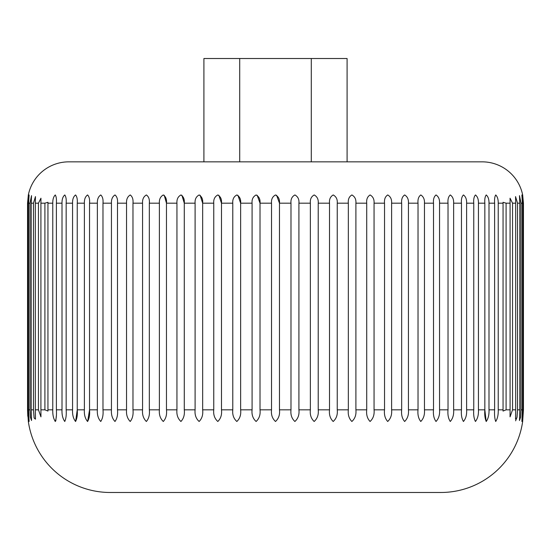 <?xml version="1.0" encoding="UTF-8"?>
<svg xmlns="http://www.w3.org/2000/svg" width="551" height="551" viewBox="0 0 551 551"><rect width="100%" height="100%" fill="white"/><g stroke="black" fill="none" stroke-linecap="round" stroke-linejoin="round"><path stroke-width="0.83" d="M68.847 161.842L482.153 161.842A41.332 41.332 0 0 1 522.658 194.951L523.45 203.174L522.995 203.174C522.906 199.386 522.541 196.645 521.893 194.951L522.376 203.174L521.019 203.174L519.483 195.633L519.779 203.174L517.527 203.174L515.543 196.576L515.674 203.174L512.54 203.174L510.054 198.202L510.088 203.174L506.093 203.174L503.056 202.307L503.056 203.174L498.228 203.174C498.29 199.386 497.457 196.645 495.728 194.951C494.715 196.583 494.343 199.324 494.619 203.174L488.992 203.174C489.074 199.386 488.165 196.645 486.251 194.951C485.011 196.583 484.536 199.324 484.839 203.174L478.433 203.174C478.55 199.386 477.565 196.645 475.472 194.951C474.012 196.583 473.447 199.324 473.757 203.174L466.621 203.174C466.773 199.386 465.712 196.645 463.453 194.951C461.793 196.583 461.132 199.324 461.462 203.174L453.638 203.174C453.81 199.386 452.695 196.645 450.284 194.951C448.424 196.583 447.674 199.324 448.018 203.174L439.553 203.174C439.753 199.386 438.582 196.645 436.034 194.951C433.995 196.583 433.155 199.324 433.506 203.174L424.456 203.174C424.683 199.386 423.464 196.645 420.799 194.951C418.581 196.583 417.658 199.324 418.023 203.174L408.443 203.174C408.69 199.386 407.43 196.645 404.661 194.951C402.292 196.583 401.293 199.324 401.665 203.174L391.609 203.174C391.878 199.386 390.59 196.645 387.732 194.951C385.218 196.583 384.143 199.324 384.529 203.174L374.06 203.174C374.349 199.386 373.034 196.645 370.107 194.951C367.462 196.583 366.332 199.324 366.718 203.174L355.898 203.174C356.208 199.386 354.878 196.645 351.903 194.951C349.148 196.583 347.957 199.324 348.342 203.174L337.246 203.174C337.577 199.386 336.234 196.645 333.224 194.951C330.373 196.583 329.14 199.324 329.519 203.174L318.216 203.174C318.554 199.386 317.218 196.645 314.187 194.951C311.26 196.583 309.986 199.324 310.365 203.174L298.917 203.174C299.269 199.386 297.939 196.645 294.916 194.951C291.934 196.583 290.625 199.324 290.99 203.174L279.474 203.174C279.839 199.386 278.524 196.645 275.528 194.951C272.497 196.583 271.168 199.324 271.526 203.174L260.01 203.174C260.382 199.386 259.094 196.645 256.132 194.951C253.081 196.583 251.731 199.324 252.082 203.174L240.635 203.174C241.014 199.386 239.761 196.645 236.861 194.951C233.81 196.583 232.453 199.324 232.784 203.174L221.481 203.174C221.867 199.386 220.648 196.645 217.831 194.951C214.787 196.583 213.43 199.324 213.754 203.174L202.658 203.174C203.043 199.386 201.873 196.645 199.152 194.951C196.142 196.583 194.792 199.324 195.102 203.174L184.282 203.174C184.668 199.386 183.552 196.645 180.942 194.951C177.994 196.583 176.657 199.324 176.94 203.174L166.471 203.174C166.857 199.386 165.803 196.645 163.316 194.951C160.437 196.583 159.129 199.324 159.391 203.174L149.335 203.174C149.707 199.386 148.729 196.645 146.387 194.951C143.591 196.583 142.316 199.324 142.557 203.174L132.977 203.174C133.342 199.386 132.433 196.645 130.25 194.951C127.563 196.583 126.324 199.324 126.544 203.174L117.494 203.174C117.845 199.386 117.019 196.645 115.007 194.951C112.438 196.583 111.254 199.324 111.447 203.174L102.982 203.174C103.326 199.386 102.582 196.645 100.757 194.951C98.326 196.583 97.196 199.324 97.362 203.174L89.537 203.174C89.868 199.386 89.214 196.645 87.581 194.951C85.309 196.583 84.241 199.324 84.379 203.174L77.243 203.174C77.553 199.386 76.995 196.645 75.563 194.951C73.455 196.583 72.457 199.324 72.567 203.174L66.161 203.174C66.457 199.386 65.996 196.645 64.777 194.951C62.855 196.583 61.932 199.324 62.008 203.174L56.381 203.174C56.65 199.386 56.292 196.645 55.293 194.951C53.564 196.583 52.717 199.324 52.772 203.174L47.944 203.174L47.944 202.293L44.907 203.174L40.912 203.174L40.946 198.202L38.46 203.174L35.326 203.174L35.457 196.576L33.473 203.174L31.221 203.174L31.517 195.633L29.981 203.174L28.624 203.174L29.107 194.951C28.473 196.583 28.101 199.324 28.005 203.174L27.55 203.174L28.342 194.951A41.332 41.332 0 0 1 68.847 161.842M503.056 411.053L503.056 409.827L503.056 411.06L506.093 409.827L510.088 409.827L510.054 416.866L512.54 409.827L515.674 409.827L515.543 419.166L516.893 417.982L517.527 409.827L519.779 409.827L519.483 420.516L520.564 417.231L521.019 409.827L522.376 409.827L521.893 421.487C522.596 418.567 522.961 414.683 522.995 409.827L523.45 409.827L522.658 421.487A82.664 82.664 0 0 1 440.821 492.484L110.179 492.484A82.664 82.664 0 0 1 28.342 421.487L27.55 409.827L28.005 409.827C28.039 414.669 28.404 418.56 29.107 421.487L28.624 409.827L28.624 203.174L29.107 194.951C28.473 196.583 28.101 199.324 28.005 203.174L28.005 409.827C28.039 414.669 28.404 418.56 29.107 421.487L28.624 409.827L29.981 409.827L30.436 417.231L31.517 420.516L31.221 409.827L33.473 409.827L34.107 417.982L35.457 419.166L35.326 409.827L38.46 409.827L40.946 416.866L40.912 409.827L44.907 409.827L47.944 411.053L47.944 203.174L47.944 409.827L52.772 409.827C52.593 414.669 53.433 418.56 55.286 421.487C56.326 418.567 56.698 414.683 56.381 409.827L62.008 409.827C61.795 414.669 62.711 418.56 64.763 421.487C66.044 418.567 66.513 414.683 66.161 409.827L72.567 409.827C72.312 414.669 73.304 418.56 75.549 421.487C77.057 418.567 77.622 414.683 77.243 409.827L75.632 421.474M522.995 203.174C522.906 199.386 522.541 196.645 521.893 194.951L522.376 203.174L522.376 409.827L521.893 421.487C522.596 418.567 522.961 414.683 522.995 409.827L522.995 203.174M486.168 421.481L484.839 409.827C484.487 414.669 484.956 418.56 486.237 421.487C488.289 418.567 489.205 414.683 488.992 409.827L494.619 409.827C494.309 414.669 494.674 418.56 495.714 421.487C497.567 418.567 498.407 414.683 498.228 409.827L503.056 409.827L503.056 203.174M77.243 203.174L77.243 409.827L84.379 409.827C84.083 414.669 85.143 418.56 87.561 421.487C89.29 418.567 89.951 414.683 89.537 409.827L97.362 409.827C97.031 414.669 98.161 418.56 100.737 421.487C102.672 418.567 103.423 414.683 102.982 409.827L111.447 409.827C111.088 414.669 112.266 418.56 114.987 421.487C117.115 418.567 117.955 414.683 117.494 409.827L126.544 409.827C126.151 414.669 127.377 418.56 130.222 421.487C132.543 418.567 133.459 414.683 132.977 409.827L142.557 409.827C142.137 414.669 143.405 418.56 146.359 421.487C148.846 418.567 149.838 414.683 149.335 409.827L159.391 409.827C158.943 414.669 160.245 418.56 163.296 421.487C165.934 418.567 166.994 414.683 166.471 409.827L176.94 409.827C176.472 414.669 177.794 418.56 180.914 421.487C183.69 418.567 184.812 414.683 184.282 409.827L195.102 409.827C194.606 414.669 195.949 418.56 199.125 421.487C202.017 418.567 203.195 414.683 202.658 409.827L213.754 409.827C213.244 414.669 214.594 418.56 217.803 421.487C220.799 418.567 222.025 414.683 221.481 409.827L232.784 409.827C232.267 414.669 233.61 418.56 236.834 421.487C239.919 418.567 241.186 414.683 240.635 409.827L252.082 409.827C251.552 414.669 252.888 418.56 256.105 421.487C259.252 418.567 260.554 414.683 260.01 409.827L271.526 409.827C270.982 414.669 272.311 418.56 275.5 421.487C278.689 418.567 280.018 414.683 279.474 409.827L290.99 409.827C290.446 414.669 291.748 418.56 294.888 421.487C298.105 418.567 299.448 414.683 298.917 409.827L310.365 409.827C309.814 414.669 311.081 418.56 314.16 421.487C317.383 418.567 318.733 414.683 318.216 409.827L329.519 409.827C328.975 414.669 330.201 418.56 333.197 421.487C336.406 418.567 337.756 414.683 337.246 409.827L348.342 409.827C347.805 414.669 348.983 418.56 351.875 421.487C355.051 418.567 356.394 414.683 355.898 409.827L366.718 409.827C366.188 414.669 367.303 418.56 370.079 421.487C373.206 418.567 374.528 414.683 374.06 409.827L384.529 409.827C384.006 414.669 385.066 418.56 387.704 421.487C390.755 418.567 392.057 414.683 391.609 409.827L401.665 409.827C401.162 414.669 402.154 418.56 404.641 421.487C407.595 418.567 408.863 414.683 408.443 409.827L418.023 409.827C417.541 414.669 418.457 418.56 420.771 421.487C423.623 418.567 424.849 414.683 424.456 409.827L433.506 409.827C433.045 414.669 433.878 418.56 436.013 421.487C438.734 418.567 439.912 414.683 439.553 409.827L448.018 409.827C447.577 414.669 448.328 418.56 450.263 421.487C452.839 418.567 453.962 414.683 453.638 409.827L461.462 409.827C461.049 414.669 461.71 418.56 463.439 421.487C465.857 418.567 466.917 414.683 466.621 409.827L473.757 409.827C473.378 414.669 473.943 418.56 475.451 421.487C477.696 418.567 478.688 414.683 478.433 409.827L484.839 409.827L484.839 203.174M257.172 195.247L260.01 203.174L260.01 409.827M271.526 409.827L271.526 203.174M252.082 409.827L252.082 203.174M237.887 195.247L240.635 203.174L240.635 409.827M232.784 409.827L232.784 203.174M218.837 195.247L221.481 203.174L221.481 409.827M213.754 409.827L213.754 203.174M200.13 195.247L202.658 203.174L202.658 409.827M195.102 409.827L195.102 203.174M181.892 195.247L184.282 203.174L184.282 409.827M176.94 409.827L176.94 203.174M164.226 195.247L166.471 203.174L166.471 409.827M159.391 409.827L159.391 203.174M149.335 203.174L149.335 409.827M142.557 409.827L142.557 203.174M132.977 203.174L132.977 409.827M126.544 409.827L126.544 203.174M117.494 203.174L117.494 409.827M111.447 409.827L111.447 203.174M102.982 203.174L102.982 409.827M97.362 409.827L97.362 203.174M89.537 203.174L89.537 409.827L87.657 421.474M84.379 409.827L84.379 203.174M72.567 409.827L72.567 203.174M66.161 203.174L66.161 409.827M62.008 409.827L62.008 203.174M56.381 203.174L56.381 409.827M52.772 409.827L52.772 203.174M44.907 409.827L44.907 203.174M40.912 203.174L40.912 409.827M38.46 409.827L38.46 203.174M35.326 203.174L35.326 409.827M33.473 409.827L33.473 203.174M31.221 203.174L31.221 409.827M29.981 409.827L29.981 203.174M27.55 203.174L27.55 409.827L27.55 203.174M523.45 409.827L523.45 203.174M521.019 203.174L521.019 409.827M519.779 409.827L519.779 203.174M517.527 203.174L517.527 409.827L517.045 417.017L515.598 420.854M515.674 409.827L515.674 203.174M512.54 203.174L512.54 409.827M510.088 409.827L510.088 203.174M506.093 203.174L506.093 409.827M498.228 203.174L498.228 409.827M494.619 409.827L494.619 203.174M488.992 203.174L488.992 409.827M478.433 203.174L478.433 409.827M473.757 409.827L473.757 203.174M466.621 203.174L466.621 409.827M461.462 409.827L461.462 203.174M453.638 203.174L453.638 409.827M448.018 409.827L448.018 203.174M439.553 203.174L439.553 409.827M433.506 409.827L433.506 203.174M424.456 203.174L424.456 409.827M418.023 409.827L418.023 203.174M408.443 203.174L408.443 409.827M401.665 409.827L401.665 203.174M391.609 203.174L391.609 409.827M384.529 409.827L384.529 203.174M374.06 203.174L374.06 409.827M366.718 409.827L366.718 203.174M355.898 203.174L355.898 409.827M348.342 409.827L348.342 203.174M337.246 203.174L337.246 409.827M329.519 409.827L329.519 203.174M318.216 203.174L318.216 409.827M310.365 409.827L310.365 203.174M298.917 203.174L298.917 409.827M203.911 161.842L203.911 58.516L239.706 58.516L239.706 161.842L311.294 161.842L311.294 58.516L347.089 58.516L347.089 161.842M290.99 409.827L290.99 203.174M276.574 195.247L279.474 203.174L279.474 409.827M27.55 409.854L27.798 416.301M56.312 416.081L55.789 420.902M47.944 202.307L47.944 203.174M239.706 58.516L311.294 58.516M47.944 202.293L47.944 203.05M47.944 409.999L47.944 411.053"/></g></svg>
